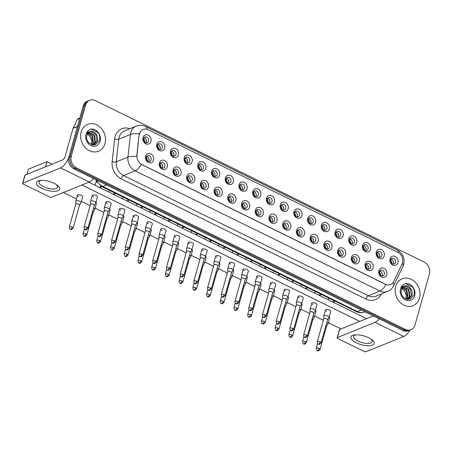 <?xml version="1.0" encoding="UTF-8"?>
<svg xmlns="http://www.w3.org/2000/svg" width="452" height="452" viewBox="0 0 452 452"><rect width="100%" height="100%" fill="white"/><g stroke="black" fill="none" stroke-linecap="round" stroke-linejoin="round"><path stroke-width="0.68" d="M167.268 166.816A4.831 4.017 -112 0 1 162.093 169.178A4.831 4.017 -112 0 1 159.341 162.923A4.831 4.017 -112 0 1 164.517 160.562A4.831 4.017 -112 0 1 167.268 166.816M159.895 164.031A3.017 2.514 68 0 0 160.692 167.229A3.017 2.514 68 0 0 163.505 168.048A3.017 2.514 68 0 0 164.85 166.46A3.017 2.514 68 0 0 164.059 163.262A3.017 2.514 68 0 0 161.24 162.443A3.017 2.514 68 0 0 159.895 164.031M180.986 173.551A4.831 4.017 -112 0 1 175.817 175.913A4.831 4.017 -112 0 1 173.065 169.658A4.831 4.017 -112 0 1 178.235 167.302A4.831 4.017 -112 0 1 180.986 173.551M173.619 170.766A3.017 2.514 68 0 0 174.41 173.963A3.017 2.514 68 0 0 177.224 174.783A3.017 2.514 68 0 0 178.568 173.201A3.017 2.514 68 0 0 177.777 170.003A3.017 2.514 68 0 0 174.964 169.184A3.017 2.514 68 0 0 173.619 170.766M194.71 180.291A4.831 4.017 -112 0 1 189.535 182.653A4.831 4.017 -112 0 1 186.783 176.399A4.831 4.017 -112 0 1 191.953 174.037A4.831 4.017 -112 0 1 194.71 180.291M187.337 177.506A3.017 2.514 68 0 0 188.128 180.704A3.017 2.514 68 0 0 190.947 181.523A3.017 2.514 68 0 0 192.292 179.936A3.017 2.514 68 0 0 191.495 176.738A3.017 2.514 68 0 0 188.682 175.918A3.017 2.514 68 0 0 187.337 177.506M208.428 187.026A4.831 4.017 -112 0 1 203.253 189.388A4.831 4.017 -112 0 1 200.502 183.133A4.831 4.017 -112 0 1 205.677 180.777A4.831 4.017 -112 0 1 208.428 187.026M201.055 184.241A3.017 2.514 68 0 0 201.852 187.439A3.017 2.514 68 0 0 204.666 188.258A3.017 2.514 68 0 0 206.01 186.676A3.017 2.514 68 0 0 205.214 183.478A3.017 2.514 68 0 0 202.4 182.659A3.017 2.514 68 0 0 201.055 184.241M222.147 193.767A4.831 4.017 -112 0 1 216.977 196.128A4.831 4.017 -112 0 1 214.22 189.874A4.831 4.017 -112 0 1 219.395 187.512A4.831 4.017 -112 0 1 222.147 193.767M214.779 190.981A3.017 2.514 68 0 0 215.57 194.179A3.017 2.514 68 0 0 218.384 194.993A3.017 2.514 68 0 0 219.728 193.411A3.017 2.514 68 0 0 218.937 190.213A3.017 2.514 68 0 0 216.124 189.394A3.017 2.514 68 0 0 214.779 190.981M235.865 200.502A4.831 4.017 -112 0 1 230.695 202.863A4.831 4.017 -112 0 1 227.944 196.609A4.831 4.017 -112 0 1 233.113 194.253A4.831 4.017 -112 0 1 235.865 200.502M228.497 197.716A3.017 2.514 68 0 0 229.288 200.914A3.017 2.514 68 0 0 232.102 201.733A3.017 2.514 68 0 0 233.447 200.151A3.017 2.514 68 0 0 232.656 196.953A3.017 2.514 68 0 0 229.842 196.134A3.017 2.514 68 0 0 228.497 197.716M249.589 207.242A4.831 4.017 -112 0 1 244.413 209.604A4.831 4.017 -112 0 1 241.662 203.349A4.831 4.017 -112 0 1 246.837 200.987A4.831 4.017 -112 0 1 249.589 207.242M242.215 204.457A3.017 2.514 68 0 0 243.012 207.654A3.017 2.514 68 0 0 245.826 208.468A3.017 2.514 68 0 0 247.171 206.886A3.017 2.514 68 0 0 246.374 203.688A3.017 2.514 68 0 0 243.56 202.869A3.017 2.514 68 0 0 242.215 204.457M263.307 213.977A4.831 4.017 -112 0 1 258.132 216.338A4.831 4.017 -112 0 1 255.38 210.084A4.831 4.017 -112 0 1 260.555 207.722A4.831 4.017 -112 0 1 263.307 213.977M255.934 211.191A3.017 2.514 68 0 0 256.73 214.389A3.017 2.514 68 0 0 259.544 215.208A3.017 2.514 68 0 0 260.889 213.626A3.017 2.514 68 0 0 260.098 210.429A3.017 2.514 68 0 0 257.278 209.609A3.017 2.514 68 0 0 255.934 211.191M277.025 220.717A4.831 4.017 -112 0 1 271.855 223.073A4.831 4.017 -112 0 1 269.104 216.824A4.831 4.017 -112 0 1 274.274 214.463A4.831 4.017 -112 0 1 277.025 220.717M269.658 217.932A3.017 2.514 68 0 0 270.449 221.13A3.017 2.514 68 0 0 273.262 221.943A3.017 2.514 68 0 0 274.607 220.361A3.017 2.514 68 0 0 273.816 217.163A3.017 2.514 68 0 0 271.002 216.344A3.017 2.514 68 0 0 269.658 217.932M290.749 227.452A4.831 4.017 -112 0 1 285.574 229.814A4.831 4.017 -112 0 1 282.822 223.559A4.831 4.017 -112 0 1 287.997 221.197A4.831 4.017 -112 0 1 290.749 227.452M283.376 224.667A3.017 2.514 68 0 0 284.167 227.864A3.017 2.514 68 0 0 286.986 228.684A3.017 2.514 68 0 0 288.331 227.102A3.017 2.514 68 0 0 287.534 223.904A3.017 2.514 68 0 0 284.72 223.085A3.017 2.514 68 0 0 283.376 224.667M304.467 234.192A4.831 4.017 -112 0 1 299.292 236.549A4.831 4.017 -112 0 1 296.54 230.3A4.831 4.017 -112 0 1 301.716 227.938A4.831 4.017 -112 0 1 304.467 234.192M297.094 231.407A3.017 2.514 68 0 0 297.891 234.605A3.017 2.514 68 0 0 300.704 235.419A3.017 2.514 68 0 0 302.049 233.837A3.017 2.514 68 0 0 301.258 230.639A3.017 2.514 68 0 0 298.439 229.819A3.017 2.514 68 0 0 297.094 231.407M318.185 240.927A4.831 4.017 -112 0 1 313.016 243.289A4.831 4.017 -112 0 1 310.264 237.034A4.831 4.017 -112 0 1 315.434 234.673A4.831 4.017 -112 0 1 318.185 240.927M310.818 238.142A3.017 2.514 68 0 0 311.609 241.34A3.017 2.514 68 0 0 314.422 242.159A3.017 2.514 68 0 0 315.767 240.577A3.017 2.514 68 0 0 314.976 237.379A3.017 2.514 68 0 0 312.162 236.56A3.017 2.514 68 0 0 310.818 238.142M331.909 247.668A4.831 4.017 -112 0 1 326.734 250.024A4.831 4.017 -112 0 1 323.982 243.775A4.831 4.017 -112 0 1 329.152 241.413A4.831 4.017 -112 0 1 331.909 247.668M324.536 244.882A3.017 2.514 68 0 0 325.327 248.08A3.017 2.514 68 0 0 328.146 248.894A3.017 2.514 68 0 0 329.491 247.312A3.017 2.514 68 0 0 328.694 244.114A3.017 2.514 68 0 0 325.881 243.295A3.017 2.514 68 0 0 324.536 244.882M345.627 254.403A4.831 4.017 -112 0 1 340.452 256.764A4.831 4.017 -112 0 1 337.7 250.51A4.831 4.017 -112 0 1 342.876 248.148A4.831 4.017 -112 0 1 345.627 254.403M338.254 251.617A3.017 2.514 68 0 0 339.051 254.815A3.017 2.514 68 0 0 341.865 255.634A3.017 2.514 68 0 0 343.209 254.052A3.017 2.514 68 0 0 342.413 250.854A3.017 2.514 68 0 0 339.599 250.035A3.017 2.514 68 0 0 338.254 251.617M359.346 261.143A4.831 4.017 -112 0 1 354.176 263.499A4.831 4.017 -112 0 1 351.424 257.25A4.831 4.017 -112 0 1 356.594 254.888A4.831 4.017 -112 0 1 359.346 261.143M351.978 258.358A3.017 2.514 68 0 0 352.769 261.555A3.017 2.514 68 0 0 355.583 262.369A3.017 2.514 68 0 0 356.927 260.787A3.017 2.514 68 0 0 356.136 257.589A3.017 2.514 68 0 0 353.323 256.77A3.017 2.514 68 0 0 351.978 258.358M373.064 267.878A4.831 4.017 -112 0 1 367.894 270.239A4.831 4.017 -112 0 1 365.143 263.985A4.831 4.017 -112 0 1 370.312 261.623A4.831 4.017 -112 0 1 373.064 267.878M365.696 265.092A3.017 2.514 68 0 0 366.487 268.29A3.017 2.514 68 0 0 369.301 269.109A3.017 2.514 68 0 0 370.651 267.527A3.017 2.514 68 0 0 369.855 264.33A3.017 2.514 68 0 0 367.041 263.51A3.017 2.514 68 0 0 365.696 265.092M386.788 274.618A4.831 4.017 -112 0 1 381.612 276.974A4.831 4.017 -112 0 1 378.861 270.725A4.831 4.017 -112 0 1 384.036 268.364A4.831 4.017 -112 0 1 386.788 274.618M379.414 271.833A3.017 2.514 68 0 0 380.211 275.031A3.017 2.514 68 0 0 383.025 275.844A3.017 2.514 68 0 0 384.369 274.262A3.017 2.514 68 0 0 383.573 271.064A3.017 2.514 68 0 0 380.759 270.245A3.017 2.514 68 0 0 379.414 271.833M153.55 160.076A4.831 4.017 -112 0 1 148.375 162.437A4.831 4.017 -112 0 1 145.623 156.183A4.831 4.017 -112 0 1 150.798 153.827A4.831 4.017 -112 0 1 153.55 160.076M146.177 157.29A3.017 2.514 68 0 0 146.968 160.488A3.017 2.514 68 0 0 149.787 161.307A3.017 2.514 68 0 0 151.132 159.725A3.017 2.514 68 0 0 150.335 156.528A3.017 2.514 68 0 0 147.522 155.708A3.017 2.514 68 0 0 146.177 157.29M164.703 148.154A4.831 4.017 -112 0 1 159.533 150.516A4.831 4.017 -112 0 1 156.782 144.267A4.831 4.017 -112 0 1 161.952 141.905A4.831 4.017 -112 0 1 164.703 148.154M157.336 145.374A3.017 2.514 68 0 0 158.127 148.567A3.017 2.514 68 0 0 160.94 149.386A3.017 2.514 68 0 0 162.285 147.804A3.017 2.514 68 0 0 161.494 144.606A3.017 2.514 68 0 0 158.68 143.787A3.017 2.514 68 0 0 157.336 145.374M178.427 154.895A4.831 4.017 -112 0 1 173.252 157.256A4.831 4.017 -112 0 1 170.5 151.002A4.831 4.017 -112 0 1 175.675 148.64A4.831 4.017 -112 0 1 178.427 154.895M171.054 152.109A3.017 2.514 68 0 0 171.85 155.307A3.017 2.514 68 0 0 174.664 156.126A3.017 2.514 68 0 0 176.009 154.539A3.017 2.514 68 0 0 175.212 151.347A3.017 2.514 68 0 0 172.398 150.527A3.017 2.514 68 0 0 171.054 152.109M192.145 161.63A4.831 4.017 -112 0 1 186.97 163.991A4.831 4.017 -112 0 1 184.218 157.742A4.831 4.017 -112 0 1 189.394 155.381A4.831 4.017 -112 0 1 192.145 161.63M184.772 158.844A3.017 2.514 68 0 0 185.569 162.042A3.017 2.514 68 0 0 188.382 162.861A3.017 2.514 68 0 0 189.727 161.279A3.017 2.514 68 0 0 188.936 158.081A3.017 2.514 68 0 0 186.117 157.262A3.017 2.514 68 0 0 184.772 158.844M205.863 168.37A4.831 4.017 -112 0 1 200.694 170.732A4.831 4.017 -112 0 1 197.942 164.477A4.831 4.017 -112 0 1 203.112 162.115A4.831 4.017 -112 0 1 205.863 168.37M198.496 165.585A3.017 2.514 68 0 0 199.287 168.782A3.017 2.514 68 0 0 202.1 169.602A3.017 2.514 68 0 0 203.445 168.014A3.017 2.514 68 0 0 202.654 164.816A3.017 2.514 68 0 0 199.84 164.003A3.017 2.514 68 0 0 198.496 165.585M219.587 175.105A4.831 4.017 -112 0 1 214.412 177.466A4.831 4.017 -112 0 1 211.66 171.218A4.831 4.017 -112 0 1 216.836 168.856A4.831 4.017 -112 0 1 219.587 175.105M212.214 172.319A3.017 2.514 68 0 0 213.005 175.517A3.017 2.514 68 0 0 215.824 176.337A3.017 2.514 68 0 0 217.169 174.754A3.017 2.514 68 0 0 216.372 171.557A3.017 2.514 68 0 0 213.559 170.737A3.017 2.514 68 0 0 212.214 172.319M233.305 181.845A4.831 4.017 -112 0 1 228.13 184.207A4.831 4.017 -112 0 1 225.378 177.952A4.831 4.017 -112 0 1 230.554 175.591A4.831 4.017 -112 0 1 233.305 181.845M225.932 179.06A3.017 2.514 68 0 0 226.729 182.258A3.017 2.514 68 0 0 229.543 183.077A3.017 2.514 68 0 0 230.887 181.489A3.017 2.514 68 0 0 230.096 178.291A3.017 2.514 68 0 0 227.277 177.478A3.017 2.514 68 0 0 225.932 179.06M247.024 188.58A4.831 4.017 -112 0 1 241.854 190.942A4.831 4.017 -112 0 1 239.102 184.693A4.831 4.017 -112 0 1 244.272 182.331A4.831 4.017 -112 0 1 247.024 188.58M239.656 185.795A3.017 2.514 68 0 0 240.447 188.992A3.017 2.514 68 0 0 243.261 189.812A3.017 2.514 68 0 0 244.605 188.23A3.017 2.514 68 0 0 243.814 185.032A3.017 2.514 68 0 0 241.001 184.213A3.017 2.514 68 0 0 239.656 185.795M260.748 195.32A4.831 4.017 -112 0 1 255.572 197.682A4.831 4.017 -112 0 1 252.821 191.428A4.831 4.017 -112 0 1 257.99 189.066A4.831 4.017 -112 0 1 260.748 195.32M253.374 192.535A3.017 2.514 68 0 0 254.165 195.733A3.017 2.514 68 0 0 256.985 196.552A3.017 2.514 68 0 0 258.329 194.965A3.017 2.514 68 0 0 257.533 191.767A3.017 2.514 68 0 0 254.719 190.953A3.017 2.514 68 0 0 253.374 192.535M274.466 202.055A4.831 4.017 -112 0 1 269.29 204.417A4.831 4.017 -112 0 1 266.539 198.168A4.831 4.017 -112 0 1 271.714 195.806A4.831 4.017 -112 0 1 274.466 202.055M267.092 199.27A3.017 2.514 68 0 0 267.889 202.468A3.017 2.514 68 0 0 270.703 203.287A3.017 2.514 68 0 0 272.047 201.705A3.017 2.514 68 0 0 271.251 198.507A3.017 2.514 68 0 0 268.437 197.688A3.017 2.514 68 0 0 267.092 199.27M288.184 208.796A4.831 4.017 -112 0 1 283.014 211.157A4.831 4.017 -112 0 1 280.257 204.903A4.831 4.017 -112 0 1 285.432 202.541A4.831 4.017 -112 0 1 288.184 208.796M280.816 206.01A3.017 2.514 68 0 0 281.607 209.208A3.017 2.514 68 0 0 284.421 210.027A3.017 2.514 68 0 0 285.766 208.44A3.017 2.514 68 0 0 284.975 205.242A3.017 2.514 68 0 0 282.161 204.428A3.017 2.514 68 0 0 280.816 206.01M301.902 215.531A4.831 4.017 -112 0 1 296.732 217.892A4.831 4.017 -112 0 1 293.981 211.643A4.831 4.017 -112 0 1 299.151 209.282A4.831 4.017 -112 0 1 301.902 215.531M294.534 212.745A3.017 2.514 68 0 0 295.325 215.943A3.017 2.514 68 0 0 298.139 216.762A3.017 2.514 68 0 0 299.484 215.18A3.017 2.514 68 0 0 298.693 211.982A3.017 2.514 68 0 0 295.879 211.163A3.017 2.514 68 0 0 294.534 212.745M315.626 222.271A4.831 4.017 -112 0 1 310.451 224.633A4.831 4.017 -112 0 1 307.699 218.378A4.831 4.017 -112 0 1 312.874 216.016A4.831 4.017 -112 0 1 315.626 222.271M308.253 219.486A3.017 2.514 68 0 0 309.049 222.683A3.017 2.514 68 0 0 311.863 223.503A3.017 2.514 68 0 0 313.208 221.915A3.017 2.514 68 0 0 312.411 218.717A3.017 2.514 68 0 0 309.597 217.904A3.017 2.514 68 0 0 308.253 219.486M329.344 229.006A4.831 4.017 -112 0 1 324.169 231.367A4.831 4.017 -112 0 1 321.417 225.119A4.831 4.017 -112 0 1 326.593 222.757A4.831 4.017 -112 0 1 329.344 229.006M321.971 226.22A3.017 2.514 68 0 0 322.768 229.418A3.017 2.514 68 0 0 325.581 230.237A3.017 2.514 68 0 0 326.926 228.655A3.017 2.514 68 0 0 326.135 225.458A3.017 2.514 68 0 0 323.316 224.638A3.017 2.514 68 0 0 321.971 226.22M343.062 235.746A4.831 4.017 -112 0 1 337.893 238.108A4.831 4.017 -112 0 1 335.141 231.853A4.831 4.017 -112 0 1 340.311 229.492A4.831 4.017 -112 0 1 343.062 235.746M335.695 232.961A3.017 2.514 68 0 0 336.486 236.159A3.017 2.514 68 0 0 339.299 236.978A3.017 2.514 68 0 0 340.644 235.39A3.017 2.514 68 0 0 339.853 232.192A3.017 2.514 68 0 0 337.039 231.379A3.017 2.514 68 0 0 335.695 232.961M356.786 242.481A4.831 4.017 -112 0 1 351.611 244.843A4.831 4.017 -112 0 1 348.859 238.594A4.831 4.017 -112 0 1 354.035 236.232A4.831 4.017 -112 0 1 356.786 242.481M349.413 239.696A3.017 2.514 68 0 0 350.204 242.893A3.017 2.514 68 0 0 353.023 243.713A3.017 2.514 68 0 0 354.368 242.131A3.017 2.514 68 0 0 353.571 238.933A3.017 2.514 68 0 0 350.758 238.114A3.017 2.514 68 0 0 349.413 239.696M370.504 249.221A4.831 4.017 -112 0 1 365.329 251.583A4.831 4.017 -112 0 1 362.577 245.329A4.831 4.017 -112 0 1 367.753 242.967A4.831 4.017 -112 0 1 370.504 249.221M363.131 246.436A3.017 2.514 68 0 0 363.928 249.634A3.017 2.514 68 0 0 366.741 250.453A3.017 2.514 68 0 0 368.086 248.866A3.017 2.514 68 0 0 367.295 245.668A3.017 2.514 68 0 0 364.476 244.854A3.017 2.514 68 0 0 363.131 246.436M384.223 255.956A4.831 4.017 -112 0 1 379.053 258.318A4.831 4.017 -112 0 1 376.301 252.063A4.831 4.017 -112 0 1 381.471 249.707A4.831 4.017 -112 0 1 384.223 255.956M376.855 253.171A3.017 2.514 68 0 0 377.646 256.369A3.017 2.514 68 0 0 380.46 257.188A3.017 2.514 68 0 0 381.804 255.606A3.017 2.514 68 0 0 381.013 252.408A3.017 2.514 68 0 0 378.2 251.589A3.017 2.514 68 0 0 376.855 253.171M397.946 262.697A4.831 4.017 -112 0 1 392.771 265.058A4.831 4.017 -112 0 1 390.019 258.804A4.831 4.017 -112 0 1 395.189 256.442A4.831 4.017 -112 0 1 397.946 262.697M390.573 259.911A3.017 2.514 68 0 0 391.364 263.109A3.017 2.514 68 0 0 394.184 263.928A3.017 2.514 68 0 0 395.528 262.341A3.017 2.514 68 0 0 394.732 259.143A3.017 2.514 68 0 0 391.918 258.329A3.017 2.514 68 0 0 390.573 259.911M150.985 141.419A4.831 4.017 -112 0 1 145.81 143.781A4.831 4.017 -112 0 1 143.058 137.527A4.831 4.017 -112 0 1 148.233 135.165A4.831 4.017 -112 0 1 150.985 141.419M143.612 138.634A3.017 2.514 68 0 0 144.408 141.832A3.017 2.514 68 0 0 147.222 142.651A3.017 2.514 68 0 0 148.567 141.069A3.017 2.514 68 0 0 147.776 137.871A3.017 2.514 68 0 0 144.962 137.052A3.017 2.514 68 0 0 143.612 138.634M160.285 163.212A3.017 2.514 -112 0 1 162.675 167.342A3.017 2.514 -112 0 1 162.285 168.161M174.003 169.946A3.017 2.514 -112 0 1 176.393 174.077A3.017 2.514 -112 0 1 176.009 174.896M187.727 176.687A3.017 2.514 -112 0 1 190.117 180.817A3.017 2.514 -112 0 1 189.727 181.636M201.445 183.422A3.017 2.514 -112 0 1 203.835 187.552A3.017 2.514 -112 0 1 203.445 188.371M215.163 190.162A3.017 2.514 -112 0 1 217.553 194.292A3.017 2.514 -112 0 1 217.163 195.111M228.887 196.897A3.017 2.514 -112 0 1 231.277 201.027A3.017 2.514 -112 0 1 230.887 201.846M242.605 203.637A3.017 2.514 -112 0 1 244.995 207.767A3.017 2.514 -112 0 1 244.605 208.587M256.324 210.372A3.017 2.514 -112 0 1 258.713 214.502A3.017 2.514 -112 0 1 258.324 215.321M270.042 217.107A3.017 2.514 -112 0 1 272.432 221.243A3.017 2.514 -112 0 1 272.047 222.062M283.766 223.847A3.017 2.514 -112 0 1 286.156 227.977A3.017 2.514 -112 0 1 285.766 228.797M297.484 230.582A3.017 2.514 -112 0 1 299.874 234.718A3.017 2.514 -112 0 1 299.484 235.537M311.202 237.323A3.017 2.514 -112 0 1 313.592 241.453A3.017 2.514 -112 0 1 313.208 242.272M324.926 244.057A3.017 2.514 -112 0 1 327.316 248.193A3.017 2.514 -112 0 1 326.926 249.012M338.644 250.798A3.017 2.514 -112 0 1 341.034 254.928A3.017 2.514 -112 0 1 340.644 255.747M352.362 257.533A3.017 2.514 -112 0 1 354.752 261.668A3.017 2.514 -112 0 1 354.368 262.488M366.086 264.273A3.017 2.514 -112 0 1 368.476 268.403A3.017 2.514 -112 0 1 368.086 269.222M379.804 271.008A3.017 2.514 -112 0 1 382.194 275.144A3.017 2.514 -112 0 1 381.804 275.963M146.567 156.471A3.017 2.514 -112 0 1 148.957 160.601A3.017 2.514 -112 0 1 148.567 161.426M157.725 144.55A3.017 2.514 -112 0 1 160.115 148.685A3.017 2.514 -112 0 1 159.725 149.505M171.444 151.29A3.017 2.514 -112 0 1 173.834 155.42A3.017 2.514 -112 0 1 173.444 156.239M185.162 158.025A3.017 2.514 -112 0 1 187.552 162.161A3.017 2.514 -112 0 1 187.162 162.98M198.88 164.765A3.017 2.514 -112 0 1 201.27 168.895A3.017 2.514 -112 0 1 200.886 169.715M212.604 171.5A3.017 2.514 -112 0 1 214.994 175.636A3.017 2.514 -112 0 1 214.604 176.455M226.322 178.241A3.017 2.514 -112 0 1 228.712 182.371A3.017 2.514 -112 0 1 228.322 183.19M240.04 184.975A3.017 2.514 -112 0 1 242.43 189.111A3.017 2.514 -112 0 1 242.046 189.93M253.764 191.716A3.017 2.514 -112 0 1 256.154 195.846A3.017 2.514 -112 0 1 255.764 196.665M267.482 198.451A3.017 2.514 -112 0 1 269.872 202.581A3.017 2.514 -112 0 1 269.482 203.406M281.2 205.191A3.017 2.514 -112 0 1 283.59 209.321A3.017 2.514 -112 0 1 283.201 210.14M294.924 211.926A3.017 2.514 -112 0 1 297.314 216.056A3.017 2.514 -112 0 1 296.924 216.881M308.643 218.666A3.017 2.514 -112 0 1 311.032 222.796A3.017 2.514 -112 0 1 310.643 223.616M322.361 225.401A3.017 2.514 -112 0 1 324.751 229.531A3.017 2.514 -112 0 1 324.361 230.356M336.079 232.142A3.017 2.514 -112 0 1 338.469 236.272A3.017 2.514 -112 0 1 338.085 237.091M349.803 238.876A3.017 2.514 -112 0 1 352.193 243.006A3.017 2.514 -112 0 1 351.803 243.831M363.521 245.617A3.017 2.514 -112 0 1 365.911 249.747A3.017 2.514 -112 0 1 365.521 250.566M377.239 252.352A3.017 2.514 -112 0 1 379.629 256.482A3.017 2.514 -112 0 1 379.245 257.307M390.963 259.092A3.017 2.514 -112 0 1 393.353 263.222A3.017 2.514 -112 0 1 392.963 264.041M144.002 137.815A3.017 2.514 -112 0 1 146.392 141.945A3.017 2.514 -112 0 1 146.002 142.764M139.256 135.041A8.153 6.786 -112 0 1 139.504 133.73A8.153 6.786 -112 0 1 143.137 129.453A8.153 6.786 -112 0 1 148.233 129.747L397.867 252.335A8.153 6.786 -112 0 1 402.054 264.098L393.703 281.438A8.153 6.786 -112 0 1 390.528 284.506A8.153 6.786 -112 0 1 385.432 284.212L141.911 164.624A8.153 6.786 -112 0 1 137.012 155.386L139.03 135.131L139.758 132.741M81.196 131.95A14.492 12.057 68 0 0 85.004 147.295A14.492 12.057 68 0 0 98.513 151.222A14.492 12.057 68 0 0 104.971 143.623A14.492 12.057 68 0 0 101.163 128.272A14.492 12.057 68 0 0 87.648 124.345A14.492 12.057 68 0 0 81.196 131.95A14.492 12.057 68 0 0 85.004 147.295A14.492 12.057 68 0 0 98.513 151.222A14.492 12.057 68 0 0 104.971 143.623A14.492 12.057 68 0 0 101.163 128.272A14.492 12.057 68 0 0 87.648 124.345A14.492 12.057 68 0 0 81.196 131.95M395.715 286.398A14.492 12.057 68 0 0 399.523 301.75A14.492 12.057 68 0 0 413.032 305.676A14.492 12.057 68 0 0 419.49 298.077A14.492 12.057 68 0 0 415.682 282.726A14.492 12.057 68 0 0 402.167 278.799A14.492 12.057 68 0 0 395.715 286.398A14.492 12.057 68 0 0 399.523 301.75A14.492 12.057 68 0 0 413.032 305.676A14.492 12.057 68 0 0 419.49 298.077A14.492 12.057 68 0 0 415.682 282.726A14.492 12.057 68 0 0 402.167 278.799A14.492 12.057 68 0 0 395.715 286.398M89.694 100.287L87.208 101.293A9.057 7.537 68 0 0 83.174 106.045L68.8 157.189A9.057 7.537 68 0 0 73.959 168.912L402.839 330.418L404.082 329.915A9.057 7.537 68 0 0 409.749 330.237A9.057 7.537 68 0 1 404.082 329.915L75.201 168.41L404.082 329.915L405.325 329.412A9.057 7.537 68 0 0 410.992 329.734A9.057 7.537 68 0 0 415.026 324.988L429.4 273.844A9.057 7.537 68 0 0 424.242 262.12L95.361 100.61A9.057 7.537 68 0 0 89.694 100.287A9.057 7.537 68 0 0 85.66 105.039L71.286 156.183A9.057 7.537 68 0 0 76.445 167.907L405.325 329.412M68.8 157.189L70.043 156.686A9.057 7.537 68 0 0 75.201 168.41A9.057 7.537 68 0 1 70.043 156.686L84.417 105.542L70.043 156.686L71.286 156.183M88.451 100.79A9.057 7.537 68 0 0 84.417 105.542A9.057 7.537 68 0 1 88.451 100.79M393.11 282.443A10.571 4.678 25.7 0 1 393.669 285.704C392.347 288.382 390.296 290.308 387.522 291.478A12.08 10.051 -112 0 1 379.968 291.048A10.571 4.294 116.2 0 0 385.94 284.551L141.137 164.33A10.571 4.294 -63.8 0 1 135.165 170.833A12.08 10.051 -112 0 1 127.91 157.143A10.571 3.187 6.3 0 1 136.758 156.482L139.03 135.131M402.839 330.418A9.057 7.537 68 0 0 408.506 330.74L410.992 329.734M144.527 137.64L143.533 139.024M146.504 141.069A4.531 3.769 68 0 0 145.538 138.685M144.883 142.267A3.322 2.763 68 0 0 143.595 139.001M79.546 205.151L80.998 202.722A2.718 1.028 -164.3 0 0 81.038 202.626A2.718 1.028 -164.3 0 0 79.823 201.326A2.718 1.028 -164.3 0 0 76.196 200.795A2.718 1.028 -164.3 0 0 75.806 201.157A2.718 1.028 -164.3 0 0 75.789 201.259L75.766 204.089M79.524 205.185A1.961 0.74 -164.3 0 0 79.558 205.112A1.961 0.74 -164.3 0 0 78.676 204.174A1.961 0.74 -164.3 0 0 76.055 203.795A1.961 0.74 -164.3 0 0 75.778 204.05A1.961 0.74 -164.3 0 0 75.766 204.129M147.092 156.296L146.098 157.68M149.07 159.731A4.531 3.769 68 0 0 148.103 157.341M147.442 160.923A3.322 2.763 68 0 0 146.16 157.658M94.298 205.332L95.751 202.903A2.718 1.028 -164.3 0 0 95.79 202.807A2.718 1.028 -164.3 0 0 94.57 201.507A2.718 1.028 -164.3 0 0 90.942 200.976A2.718 1.028 -164.3 0 0 90.558 201.338A2.718 1.028 -164.3 0 0 90.541 201.439L90.519 204.27M94.276 205.366A1.961 0.74 -164.3 0 0 94.304 205.293A1.961 0.74 -164.3 0 0 93.428 204.355A1.961 0.74 -164.3 0 0 90.807 203.971A1.961 0.74 -164.3 0 0 90.53 204.231A1.961 0.74 -164.3 0 0 90.519 204.31M158.251 144.38L157.251 145.764M160.223 147.81A4.531 3.769 68 0 0 159.262 145.42M158.601 149.002A3.322 2.763 68 0 0 157.313 145.736M93.265 211.886L94.717 209.462A2.718 1.028 -164.3 0 0 94.756 209.366A2.718 1.028 -164.3 0 0 93.541 208.067A2.718 1.028 -164.3 0 0 93.53 208.061M93.248 211.92A1.961 0.74 -164.3 0 0 93.276 211.852A1.961 0.74 -164.3 0 0 92.683 211.073M171.969 151.115L170.975 152.499M173.947 154.544A4.531 3.769 68 0 0 172.98 152.16M172.319 155.742A3.322 2.763 68 0 0 171.037 152.477M106.983 218.627L108.435 216.197A2.718 1.028 -164.3 0 0 108.48 216.101A2.718 1.028 -164.3 0 0 107.26 214.802A2.718 1.028 -164.3 0 0 107.248 214.796M106.966 218.661A1.961 0.74 -164.3 0 0 106.994 218.587A1.961 0.74 -164.3 0 0 106.401 217.807M185.687 157.855L184.693 159.24M187.665 161.285A4.531 3.769 68 0 0 186.699 158.895M186.043 162.477A3.322 2.763 68 0 0 184.755 159.211M120.707 225.362L122.159 222.938A2.718 1.028 -164.3 0 0 122.198 222.842A2.718 1.028 -164.3 0 0 120.978 221.536A2.718 1.028 -164.3 0 0 120.966 221.536M120.684 225.395A1.961 0.74 -164.3 0 0 120.718 225.328A1.961 0.74 -164.3 0 0 120.125 224.548M199.405 164.59L198.411 165.974M201.383 168.02A4.531 3.769 68 0 0 200.422 165.635M199.761 169.217A3.322 2.763 68 0 0 198.473 165.952M134.425 232.102L135.877 229.672A2.718 1.028 -164.3 0 0 135.916 229.576A2.718 1.028 -164.3 0 0 134.702 228.277A2.718 1.028 -164.3 0 0 134.69 228.271M134.402 232.136A1.961 0.74 -164.3 0 0 134.436 232.062A1.961 0.74 -164.3 0 0 133.843 231.283M160.81 163.036L159.816 164.421M162.788 166.466A4.531 3.769 68 0 0 161.822 164.082M161.166 167.658A3.322 2.763 68 0 0 159.878 164.392M108.017 212.067L109.469 209.643A2.718 1.028 -164.3 0 0 109.508 209.542A2.718 1.028 -164.3 0 0 108.294 208.242A2.718 1.028 -164.3 0 0 104.666 207.717A2.718 1.028 -164.3 0 0 104.276 208.073A2.718 1.028 -164.3 0 0 104.265 208.18L104.237 211.005M107.994 212.101A1.961 0.74 -164.3 0 0 108.028 212.033A1.961 0.74 -164.3 0 0 107.147 211.09A1.961 0.74 -164.3 0 0 104.525 210.711A1.961 0.74 -164.3 0 0 104.248 210.971A1.961 0.74 -164.3 0 0 104.237 211.044M174.528 169.771L173.534 171.155M176.506 173.206A4.531 3.769 68 0 0 175.545 170.816M174.884 174.399A3.322 2.763 68 0 0 173.596 171.133M121.735 218.808L123.187 216.378A2.718 1.028 -164.3 0 0 123.232 216.282A2.718 1.028 -164.3 0 0 122.012 214.982A2.718 1.028 -164.3 0 0 118.384 214.451A2.718 1.028 -164.3 0 0 117.995 214.813A2.718 1.028 -164.3 0 0 117.983 214.915L117.955 217.745M121.718 218.841A1.961 0.74 -164.3 0 0 121.746 218.768A1.961 0.74 -164.3 0 0 120.865 217.83A1.961 0.74 -164.3 0 0 118.249 217.446A1.961 0.74 -164.3 0 0 117.966 217.706A1.961 0.74 -164.3 0 0 117.955 217.785M188.252 176.512L187.252 177.896M190.23 179.941A4.531 3.769 68 0 0 189.264 177.557M188.603 181.133A3.322 2.763 68 0 0 187.32 177.868M135.459 225.542L136.905 223.118A2.718 1.028 -164.3 0 0 136.95 223.017A2.718 1.028 -164.3 0 0 135.73 221.717A2.718 1.028 -164.3 0 0 132.103 221.192A2.718 1.028 -164.3 0 0 131.718 221.548A2.718 1.028 -164.3 0 0 131.701 221.655L131.679 224.48M135.436 225.576A1.961 0.74 -164.3 0 0 135.464 225.508A1.961 0.74 -164.3 0 0 134.589 224.565A1.961 0.74 -164.3 0 0 131.967 224.186A1.961 0.74 -164.3 0 0 131.685 224.446A1.961 0.74 -164.3 0 0 131.679 224.52M95.378 133.108A6.825 5.678 68 0 0 89.592 131.831L86.812 135.176C86.123 138.408 87.061 141.182 89.62 143.499L95.253 144.815L99.304 140.951C100.344 137.577 99.694 134.447 97.349 131.555L95.847 130.136C93.863 129.018 91.903 128.786 89.965 129.447L88.513 130.526L87.044 133.668L89.293 131.798C91.332 130.86 93.361 131.295 95.378 133.108C97.479 135.351 98.135 138.007 97.349 141.075L94.05 144.759L93.31 144.996M87.959 133.001L92.417 135.888L93.406 142.668L92.225 144.809M87.767 133.238L91.92 136.092L92.909 142.866L91.948 144.736M88.807 132.255L94.389 135.091L95.378 141.871L93.135 144.979M88.586 132.413L93.892 135.295L94.88 142.069L92.942 144.956M89.507 131.865L90.598 131.611L95.869 134.498L96.858 141.273L93.801 144.855M87.236 134.075L90.44 136.69L91.784 141.227L91.247 144.476M91.784 141.227A6.825 5.678 68 0 0 87.106 134.351M89.965 129.447L91.304 129.142L98.276 132.86L98.643 133.442M409.896 287.557A6.825 5.678 68 0 0 404.111 286.285L401.331 289.625C400.641 292.862 401.579 295.636 404.139 297.953L409.772 299.269L413.823 295.405C414.863 292.032 414.213 288.896 411.868 286.009L410.365 284.59C408.382 283.466 406.421 283.24 404.483 283.901L403.031 284.98L401.562 288.122L403.811 286.252C405.851 285.314 407.879 285.749 409.896 287.557C411.992 289.805 412.653 292.461 411.868 295.529L408.568 299.213L407.828 299.45M402.478 287.455L406.93 290.342L407.924 297.122L406.738 299.264M402.286 287.687L406.438 290.546L407.427 297.32L406.467 299.19M403.325 286.709L408.907 289.546L409.896 296.326L407.653 299.433M403.105 286.867L408.41 289.743L409.399 296.523L407.455 299.41M404.026 286.319L405.116 286.065L410.382 288.947L411.376 295.727L408.314 299.303M401.755 288.523L404.958 291.139L406.303 295.681L405.766 298.93M406.303 295.681A6.825 5.678 68 0 0 401.625 288.805M404.483 283.901L405.823 283.596L412.795 287.314L413.162 287.896M41.776 188.348A12.08 4.56 15.7 0 1 40.635 180.421A12.08 4.56 15.7 0 1 54.206 183.326A12.08 4.56 15.7 0 1 57.093 185.043A12.08 4.56 15.7 0 1 56.737 191.049A12.08 4.56 15.7 0 1 41.776 188.348M41.635 180.365A9.662 3.65 -164.3 0 0 39.036 181.975A9.662 3.65 -164.3 0 0 43.369 186.603A9.662 3.65 -164.3 0 0 57.641 187.207A9.662 3.65 -164.3 0 0 56.263 184.478M68.625 157.923A12.08 4.91 116.2 0 1 60.562 167.895L22.815 183.15A1.509 0.571 -164.3 0 0 22.6 183.348A1.509 0.571 -164.3 0 0 23.278 184.071L49.528 196.965A1.509 0.571 -164.3 0 0 51.545 197.258L89.293 182.003L60.562 167.895M93.491 178.5A12.08 4.91 116.2 0 1 89.293 182.003M22.6 183.348L24.871 175.274A1.509 0.571 15.7 0 1 25.086 175.077L62.834 159.822A3.017 1.226 -63.8 0 0 65.144 156.499L73.055 128.357A1.509 1.254 -112 0 1 73.139 128.131L77.365 119.351A1.509 1.254 -112 0 1 77.953 118.786L79.801 118.034M356.295 342.797A12.08 4.56 15.7 0 1 355.153 334.87A12.08 4.56 15.7 0 1 368.725 337.774A12.08 4.56 15.7 0 1 371.612 339.497A12.08 4.56 15.7 0 1 371.25 345.503A12.08 4.56 15.7 0 1 356.295 342.797M356.153 334.819A9.662 3.65 -164.3 0 0 353.554 336.429A9.662 3.65 -164.3 0 0 357.888 341.057A9.662 3.65 -164.3 0 0 372.16 341.661A9.662 3.65 -164.3 0 0 370.781 338.932M379.284 318.846A12.08 4.91 116.2 0 1 375.081 322.349L337.333 337.604A1.509 0.571 -164.3 0 0 337.119 337.802A1.509 0.571 -164.3 0 0 337.797 338.525L364.046 351.419A1.509 0.571 -164.3 0 0 366.063 351.712L403.805 336.457L375.081 322.349M409.987 330.141A12.08 4.91 116.2 0 1 403.805 336.457M337.119 337.802L339.39 329.728A1.509 0.571 15.7 0 1 339.605 329.531L373.301 315.908M326.689 311.225A2.718 1.028 15.7 0 1 325.468 309.925A2.718 1.028 15.7 0 1 329.48 310.095A2.718 1.028 15.7 0 1 330.7 311.394L329.028 317.344A2.718 1.028 -164.3 0 0 327.813 316.044A2.718 1.028 -164.3 0 0 324.186 315.513A2.718 1.028 -164.3 0 0 323.796 315.875A2.718 1.028 -164.3 0 0 323.779 315.976L323.756 318.807M312.965 304.49A2.718 1.028 15.7 0 1 311.75 303.19A2.718 1.028 15.7 0 1 315.762 303.36A2.718 1.028 15.7 0 1 316.982 304.659L315.31 310.609A2.718 1.028 -164.3 0 0 314.089 309.309A2.718 1.028 -164.3 0 0 310.462 308.778A2.718 1.028 -164.3 0 0 310.078 309.134A2.718 1.028 -164.3 0 0 310.061 309.241L310.038 312.066M299.247 297.749A2.718 1.028 15.7 0 1 298.026 296.45A2.718 1.028 15.7 0 1 302.043 296.619A2.718 1.028 15.7 0 1 303.258 297.919L301.591 303.868A2.718 1.028 -164.3 0 0 300.371 302.569A2.718 1.028 -164.3 0 0 296.744 302.038A2.718 1.028 -164.3 0 0 296.354 302.399A2.718 1.028 -164.3 0 0 296.342 302.501L296.314 305.332M285.528 291.015A2.718 1.028 15.7 0 1 284.308 289.715A2.718 1.028 15.7 0 1 288.325 289.885A2.718 1.028 15.7 0 1 289.54 291.184L287.867 297.133A2.718 1.028 -164.3 0 0 286.653 295.834A2.718 1.028 -164.3 0 0 283.025 295.303A2.718 1.028 -164.3 0 0 282.636 295.659A2.718 1.028 -164.3 0 0 282.619 295.766L282.596 298.591M271.805 284.274A2.718 1.028 15.7 0 1 270.59 282.975A2.718 1.028 15.7 0 1 274.601 283.144A2.718 1.028 15.7 0 1 275.822 284.444L274.149 290.393A2.718 1.028 -164.3 0 0 272.929 289.094A2.718 1.028 -164.3 0 0 269.302 288.562A2.718 1.028 -164.3 0 0 268.917 288.924A2.718 1.028 -164.3 0 0 268.9 289.026L268.878 291.856M258.086 277.539A2.718 1.028 15.7 0 1 256.866 276.24A2.718 1.028 15.7 0 1 260.883 276.409A2.718 1.028 15.7 0 1 262.103 277.709L260.431 283.658A2.718 1.028 -164.3 0 0 259.211 282.359A2.718 1.028 -164.3 0 0 255.583 281.828A2.718 1.028 -164.3 0 0 255.194 282.184A2.718 1.028 -164.3 0 0 255.182 282.291L255.154 285.122M244.368 270.799A2.718 1.028 15.7 0 1 243.148 269.499A2.718 1.028 15.7 0 1 247.165 269.669A2.718 1.028 15.7 0 1 248.38 270.968L246.707 276.918A2.718 1.028 -164.3 0 0 245.492 275.618A2.718 1.028 -164.3 0 0 241.865 275.087A2.718 1.028 -164.3 0 0 241.475 275.449A2.718 1.028 -164.3 0 0 241.464 275.556L241.436 278.381M230.644 264.064A2.718 1.028 15.7 0 1 229.43 262.765A2.718 1.028 15.7 0 1 233.441 262.934A2.718 1.028 15.7 0 1 234.661 264.234L232.989 270.183A2.718 1.028 -164.3 0 0 231.769 268.883A2.718 1.028 -164.3 0 0 228.141 268.352A2.718 1.028 -164.3 0 0 227.757 268.714A2.718 1.028 -164.3 0 0 227.74 268.816L227.718 271.646M216.926 257.324A2.718 1.028 15.7 0 1 215.711 256.024A2.718 1.028 15.7 0 1 219.723 256.194A2.718 1.028 15.7 0 1 220.943 257.493L219.271 263.443A2.718 1.028 -164.3 0 0 218.05 262.143A2.718 1.028 -164.3 0 0 214.423 261.612A2.718 1.028 -164.3 0 0 214.039 261.974A2.718 1.028 -164.3 0 0 214.022 262.081L213.994 264.906M203.208 250.589A2.718 1.028 15.7 0 1 201.987 249.289A2.718 1.028 15.7 0 1 206.005 249.459A2.718 1.028 15.7 0 1 207.219 250.758L205.547 256.708A2.718 1.028 -164.3 0 0 204.332 255.408A2.718 1.028 -164.3 0 0 200.705 254.877A2.718 1.028 -164.3 0 0 200.315 255.239A2.718 1.028 -164.3 0 0 200.304 255.34L200.276 258.171M189.49 243.848A2.718 1.028 15.7 0 1 188.269 242.549A2.718 1.028 15.7 0 1 192.281 242.718A2.718 1.028 15.7 0 1 193.501 244.018L191.829 249.967A2.718 1.028 -164.3 0 0 190.608 248.668A2.718 1.028 -164.3 0 0 186.987 248.137A2.718 1.028 -164.3 0 0 186.597 248.498A2.718 1.028 -164.3 0 0 186.58 248.606L186.557 251.431M175.766 237.114A2.718 1.028 15.7 0 1 174.551 235.814A2.718 1.028 15.7 0 1 178.563 235.984A2.718 1.028 15.7 0 1 179.783 237.283L178.111 243.232A2.718 1.028 -164.3 0 0 176.89 241.933A2.718 1.028 -164.3 0 0 173.263 241.402A2.718 1.028 -164.3 0 0 172.879 241.763A2.718 1.028 -164.3 0 0 172.862 241.865L172.839 244.696M162.048 230.373A2.718 1.028 15.7 0 1 160.827 229.074A2.718 1.028 15.7 0 1 164.844 229.243A2.718 1.028 15.7 0 1 166.059 230.548L164.387 236.492A2.718 1.028 -164.3 0 0 163.172 235.193A2.718 1.028 -164.3 0 0 159.545 234.661A2.718 1.028 -164.3 0 0 159.155 235.023A2.718 1.028 -164.3 0 0 159.144 235.13L159.115 237.955M148.329 223.638A2.718 1.028 15.7 0 1 147.109 222.339A2.718 1.028 15.7 0 1 151.126 222.508A2.718 1.028 15.7 0 1 152.341 223.808L150.669 229.757A2.718 1.028 -164.3 0 0 149.454 228.458A2.718 1.028 -164.3 0 0 145.827 227.927A2.718 1.028 -164.3 0 0 145.437 228.288A2.718 1.028 -164.3 0 0 145.42 228.39L145.397 231.221M134.606 216.898A2.718 1.028 15.7 0 1 133.391 215.598A2.718 1.028 15.7 0 1 137.402 215.768A2.718 1.028 15.7 0 1 138.623 217.073L136.95 223.017M120.887 210.163A2.718 1.028 15.7 0 1 119.667 208.864A2.718 1.028 15.7 0 1 123.684 209.033A2.718 1.028 15.7 0 1 124.905 210.333L123.232 216.282M107.169 203.423A2.718 1.028 15.7 0 1 105.949 202.123A2.718 1.028 15.7 0 1 109.966 202.293A2.718 1.028 15.7 0 1 111.181 203.598L109.508 209.542M93.445 196.688A2.718 1.028 15.7 0 1 92.231 195.388A2.718 1.028 15.7 0 1 96.242 195.558A2.718 1.028 15.7 0 1 97.462 196.857L95.79 202.807M78.699 196.507A2.718 1.028 15.7 0 1 77.478 195.207A2.718 1.028 15.7 0 1 81.49 195.377A2.718 1.028 15.7 0 1 82.71 196.677L81.038 202.626M26.894 174.342L28.335 169.212L46.98 161.675L52.059 164.172M88.784 182.207L366.578 318.626M341.096 328.926L328.344 322.666M323.361 320.219L314.626 315.925M309.637 313.479L300.908 309.191M295.919 306.744L287.184 302.45M282.201 300.004L273.466 295.715M268.482 293.269L259.747 288.975M254.758 286.528L246.024 282.24M241.04 279.794L232.305 275.5M227.322 273.053L218.587 268.765M213.598 266.318L204.863 262.03M199.88 259.578L191.145 255.29M186.162 252.843L177.427 248.555M172.438 246.103L163.709 241.814M158.72 239.368L149.985 235.08M145.002 232.627L136.267 228.339M131.278 225.893L122.548 221.604M117.56 219.152L108.825 214.864M103.841 212.417L95.106 208.129M90.123 205.677L81.388 201.389M76.428 198.953L63.297 192.507M81.942 184.975L359.736 321.395M150.753 229.463A2.718 1.028 15.7 0 1 151.313 230.367L149.64 236.317A2.718 1.028 -164.3 0 0 148.42 235.012A2.718 1.028 -164.3 0 0 148.409 235.012M95.875 202.513A2.718 1.028 15.7 0 1 96.429 203.417L94.756 209.366M109.593 209.248A2.718 1.028 15.7 0 1 110.152 210.152L108.48 216.101M123.311 215.988A2.718 1.028 15.7 0 1 123.871 216.892L122.198 222.842M137.035 222.723A2.718 1.028 15.7 0 1 137.589 223.627L135.916 229.576M164.471 236.198A2.718 1.028 15.7 0 1 165.031 237.102L163.358 243.052A2.718 1.028 -164.3 0 0 162.138 241.752A2.718 1.028 -164.3 0 0 162.127 241.747M178.195 242.939A2.718 1.028 15.7 0 1 178.749 243.843L177.077 249.792A2.718 1.028 -164.3 0 0 175.862 248.487A2.718 1.028 -164.3 0 0 175.851 248.481M191.914 249.673A2.718 1.028 15.7 0 1 192.473 250.577L190.8 256.527A2.718 1.028 -164.3 0 0 189.58 255.227A2.718 1.028 -164.3 0 0 189.569 255.222M205.632 256.414A2.718 1.028 15.7 0 1 206.191 257.318L204.519 263.267A2.718 1.028 -164.3 0 0 203.298 261.962A2.718 1.028 -164.3 0 0 203.287 261.957M219.35 263.149A2.718 1.028 15.7 0 1 219.909 264.053L218.237 270.002A2.718 1.028 -164.3 0 0 217.022 268.703A2.718 1.028 -164.3 0 0 217.011 268.697M233.074 269.889A2.718 1.028 15.7 0 1 233.627 270.793L231.955 276.743A2.718 1.028 -164.3 0 0 230.74 275.438A2.718 1.028 -164.3 0 0 230.729 275.432M246.792 276.624A2.718 1.028 15.7 0 1 247.351 277.528L245.679 283.477A2.718 1.028 -164.3 0 0 244.459 282.178A2.718 1.028 -164.3 0 0 244.447 282.172M260.51 283.359A2.718 1.028 15.7 0 1 261.07 284.268L259.397 290.218A2.718 1.028 -164.3 0 0 258.177 288.913A2.718 1.028 -164.3 0 0 258.171 288.907M274.234 290.099A2.718 1.028 15.7 0 1 274.788 291.003L273.115 296.953A2.718 1.028 -164.3 0 0 271.901 295.653A2.718 1.028 -164.3 0 0 271.889 295.648M287.952 296.834A2.718 1.028 15.7 0 1 288.512 297.744L286.839 303.693A2.718 1.028 -164.3 0 0 285.619 302.388A2.718 1.028 -164.3 0 0 285.607 302.382M301.67 303.574A2.718 1.028 15.7 0 1 302.23 304.478L300.557 310.428A2.718 1.028 -164.3 0 0 299.337 309.128A2.718 1.028 -164.3 0 0 299.326 309.123M315.394 310.309A2.718 1.028 15.7 0 1 315.948 311.219L314.276 317.168A2.718 1.028 -164.3 0 0 313.061 315.863A2.718 1.028 -164.3 0 0 313.05 315.858M329.112 317.05A2.718 1.028 15.7 0 1 329.672 317.954L327.999 323.903A2.718 1.028 -164.3 0 0 326.779 322.604A2.718 1.028 -164.3 0 0 326.768 322.598M46.98 161.675L45.533 166.811M213.129 171.331L212.135 172.715M215.107 174.76A4.531 3.769 68 0 0 214.141 172.37M213.48 175.952A3.322 2.763 68 0 0 212.197 172.687M148.143 238.837L149.595 236.413A2.718 1.028 -164.3 0 0 149.64 236.317M148.126 238.871A1.961 0.74 -164.3 0 0 148.154 238.803A1.961 0.74 -164.3 0 0 147.561 238.023M226.847 178.065L225.853 179.45M228.825 181.495A4.531 3.769 68 0 0 227.859 179.111M227.203 182.693A3.322 2.763 68 0 0 225.915 179.421M161.867 245.577L163.319 243.148A2.718 1.028 -164.3 0 0 163.358 243.052M161.844 245.611A1.961 0.74 -164.3 0 0 161.872 245.538A1.961 0.74 -164.3 0 0 161.285 244.758M240.566 184.806L239.571 186.19M242.543 188.235A4.531 3.769 68 0 0 241.577 185.845M240.922 189.428A3.322 2.763 68 0 0 239.633 186.162M175.585 252.312L177.037 249.888A2.718 1.028 -164.3 0 0 177.077 249.792M175.562 252.346A1.961 0.74 -164.3 0 0 175.596 252.278A1.961 0.74 -164.3 0 0 175.003 251.498M201.971 183.246L200.976 184.631M203.948 186.682A4.531 3.769 68 0 0 202.982 184.292M202.326 187.874A3.322 2.763 68 0 0 201.038 184.608M149.177 232.283L150.629 229.853A2.718 1.028 -164.3 0 0 150.669 229.757M149.154 232.317A1.961 0.74 -164.3 0 0 149.188 232.243A1.961 0.74 -164.3 0 0 148.307 231.305A1.961 0.74 -164.3 0 0 145.685 230.921A1.961 0.74 -164.3 0 0 145.408 231.181A1.961 0.74 -164.3 0 0 145.397 231.26M215.689 189.987L214.694 191.371M217.666 193.416A4.531 3.769 68 0 0 216.7 191.032M216.045 194.609A3.322 2.763 68 0 0 214.756 191.343M162.895 239.018L164.347 236.594A2.718 1.028 -164.3 0 0 164.387 236.492M162.878 239.052A1.961 0.74 -164.3 0 0 162.906 238.984A1.961 0.74 -164.3 0 0 162.025 238.04A1.961 0.74 -164.3 0 0 159.409 237.662A1.961 0.74 -164.3 0 0 159.127 237.921A1.961 0.74 -164.3 0 0 159.115 237.995M229.413 196.722L228.413 198.106M231.39 200.157A4.531 3.769 68 0 0 230.424 197.767M229.763 201.349A3.322 2.763 68 0 0 228.48 198.083M176.613 245.758L178.065 243.329A2.718 1.028 -164.3 0 0 178.111 243.232M176.596 245.792A1.961 0.74 -164.3 0 0 176.625 245.718A1.961 0.74 -164.3 0 0 175.749 244.781A1.961 0.74 -164.3 0 0 173.127 244.396A1.961 0.74 -164.3 0 0 172.845 244.656A1.961 0.74 -164.3 0 0 172.833 244.73M254.29 191.541L253.289 192.925M256.267 194.97A4.531 3.769 68 0 0 255.301 192.586M254.64 196.168A3.322 2.763 68 0 0 253.357 192.897M189.303 259.052L190.755 256.623A2.718 1.028 -164.3 0 0 190.8 256.527M189.286 259.086A1.961 0.74 -164.3 0 0 189.315 259.013A1.961 0.74 -164.3 0 0 188.721 258.233M268.008 198.281L267.013 199.66M269.985 201.711A4.531 3.769 68 0 0 269.019 199.321M268.364 202.903A3.322 2.763 68 0 0 267.075 199.637M203.027 265.787L204.473 263.363A2.718 1.028 -164.3 0 0 204.519 263.267M203.004 265.821A1.961 0.74 -164.3 0 0 203.033 265.753A1.961 0.74 -164.3 0 0 202.439 264.974M281.726 205.016L280.732 206.4M283.703 208.445A4.531 3.769 68 0 0 282.737 206.061M282.082 209.643A3.322 2.763 68 0 0 280.794 206.372M216.745 272.528L218.197 270.098A2.718 1.028 -164.3 0 0 218.237 270.002M216.723 272.562A1.961 0.74 -164.3 0 0 216.757 272.488A1.961 0.74 -164.3 0 0 216.163 271.708M295.45 211.756L294.45 213.135M297.427 215.186A4.531 3.769 68 0 0 296.461 212.796M295.8 216.378A3.322 2.763 68 0 0 294.518 213.112M230.463 279.263L231.916 276.839A2.718 1.028 -164.3 0 0 231.955 276.743M230.447 279.296A1.961 0.74 -164.3 0 0 230.475 279.229A1.961 0.74 -164.3 0 0 229.882 278.443M309.168 218.491L308.174 219.875M311.145 221.921A4.531 3.769 68 0 0 310.179 219.536M309.518 223.118A3.322 2.763 68 0 0 308.236 219.847M244.182 286.003L245.634 283.573A2.718 1.028 -164.3 0 0 245.679 283.477M244.165 286.037A1.961 0.74 -164.3 0 0 244.193 285.963A1.961 0.74 -164.3 0 0 243.6 285.184M243.131 203.462L242.136 204.846M245.108 206.892A4.531 3.769 68 0 0 244.142 204.507M243.481 208.084A3.322 2.763 68 0 0 242.199 204.818M190.337 252.493L191.789 250.069A2.718 1.028 -164.3 0 0 191.829 249.967M190.315 252.527A1.961 0.74 -164.3 0 0 190.348 252.459A1.961 0.74 -164.3 0 0 189.467 251.515A1.961 0.74 -164.3 0 0 186.845 251.137A1.961 0.74 -164.3 0 0 186.569 251.397A1.961 0.74 -164.3 0 0 186.557 251.47M256.849 210.197L255.855 211.581M258.827 213.632A4.531 3.769 68 0 0 257.86 211.242M257.205 214.824A3.322 2.763 68 0 0 255.917 211.559M204.055 259.233L205.507 256.804A2.718 1.028 -164.3 0 0 205.547 256.708M204.033 259.262A1.961 0.74 -164.3 0 0 204.067 259.194A1.961 0.74 -164.3 0 0 203.185 258.256A1.961 0.74 -164.3 0 0 200.569 257.872A1.961 0.74 -164.3 0 0 200.287 258.132A1.961 0.74 -164.3 0 0 200.276 258.205M270.573 216.937L269.573 218.322M272.545 220.367A4.531 3.769 68 0 0 271.584 217.983M270.923 221.559A3.322 2.763 68 0 0 269.635 218.293M217.774 265.968L219.226 263.539A2.718 1.028 -164.3 0 0 219.271 263.443M217.757 266.002A1.961 0.74 -164.3 0 0 217.785 265.934A1.961 0.74 -164.3 0 0 216.903 264.991A1.961 0.74 -164.3 0 0 214.288 264.612A1.961 0.74 -164.3 0 0 214.005 264.872A1.961 0.74 -164.3 0 0 213.994 264.945M284.291 223.672L283.297 225.056M286.269 227.102A4.531 3.769 68 0 0 285.302 224.717M284.641 228.3A3.322 2.763 68 0 0 283.359 225.034M231.497 272.709L232.949 270.279A2.718 1.028 -164.3 0 0 232.989 270.183M231.475 272.737A1.961 0.74 -164.3 0 0 231.503 272.669A1.961 0.74 -164.3 0 0 230.627 271.731A1.961 0.74 -164.3 0 0 228.006 271.347A1.961 0.74 -164.3 0 0 227.729 271.607A1.961 0.74 -164.3 0 0 227.718 271.68M298.009 230.413L297.015 231.797M299.987 233.842A4.531 3.769 68 0 0 299.021 231.452M298.365 235.034A3.322 2.763 68 0 0 297.077 231.769M245.216 279.443L246.668 277.014A2.718 1.028 -164.3 0 0 246.707 276.918M245.193 279.477A1.961 0.74 -164.3 0 0 245.227 279.409A1.961 0.74 -164.3 0 0 244.346 278.466A1.961 0.74 -164.3 0 0 241.724 278.087A1.961 0.74 -164.3 0 0 241.447 278.347A1.961 0.74 -164.3 0 0 241.436 278.421M322.886 225.232L321.892 226.61M324.864 228.661A4.531 3.769 68 0 0 323.898 226.271M323.242 229.853A3.322 2.763 68 0 0 321.954 226.588M257.906 292.738L259.358 290.314A2.718 1.028 -164.3 0 0 259.397 290.218M257.883 292.772A1.961 0.74 -164.3 0 0 257.917 292.704A1.961 0.74 -164.3 0 0 257.324 291.919M336.604 231.966L335.61 233.351M338.582 235.396A4.531 3.769 68 0 0 337.621 233.012M336.96 236.588A3.322 2.763 68 0 0 335.672 233.322M271.624 299.478L273.076 297.049A2.718 1.028 -164.3 0 0 273.115 296.953M271.607 299.512A1.961 0.74 -164.3 0 0 271.635 299.439A1.961 0.74 -164.3 0 0 271.042 298.659M350.328 238.701L349.334 240.085M352.306 242.136A4.531 3.769 68 0 0 351.34 239.746M350.679 243.329A3.322 2.763 68 0 0 349.396 240.063M285.342 306.213L286.794 303.789A2.718 1.028 -164.3 0 0 286.839 303.693M285.325 306.247A1.961 0.74 -164.3 0 0 285.353 306.179A1.961 0.74 -164.3 0 0 284.76 305.394M364.046 245.442L363.052 246.826M366.024 248.871A4.531 3.769 68 0 0 365.058 246.487M364.402 250.063A3.322 2.763 68 0 0 363.114 246.798M299.066 312.953L300.518 310.524A2.718 1.028 -164.3 0 0 300.557 310.428M299.043 312.987A1.961 0.74 -164.3 0 0 299.071 312.914A1.961 0.74 -164.3 0 0 298.484 312.134M377.765 252.176L376.77 253.561M379.742 255.612A4.531 3.769 68 0 0 378.782 253.222M378.121 256.804A3.322 2.763 68 0 0 376.832 253.538M312.784 319.688L314.236 317.264A2.718 1.028 -164.3 0 0 314.276 317.168M312.761 319.722A1.961 0.74 -164.3 0 0 312.795 319.654A1.961 0.74 -164.3 0 0 312.202 318.869M391.488 258.917L390.488 260.301M393.466 262.346A4.531 3.769 68 0 0 392.5 259.962M391.839 263.539A3.322 2.763 68 0 0 390.556 260.273M326.502 326.429L327.954 323.999A2.718 1.028 -164.3 0 0 327.999 323.903M326.485 326.463A1.961 0.74 -164.3 0 0 326.513 326.389A1.961 0.74 -164.3 0 0 325.92 325.609M311.727 237.147L310.733 238.532M313.705 240.577A4.531 3.769 68 0 0 312.744 238.193M312.083 241.775A3.322 2.763 68 0 0 310.795 238.509M258.934 286.184L260.386 283.754A2.718 1.028 -164.3 0 0 260.431 283.658M258.917 286.212A1.961 0.74 -164.3 0 0 258.945 286.144A1.961 0.74 -164.3 0 0 258.064 285.206A1.961 0.74 -164.3 0 0 255.448 284.822A1.961 0.74 -164.3 0 0 255.165 285.082A1.961 0.74 -164.3 0 0 255.154 285.155M325.451 243.888L324.451 245.272M327.429 247.317A4.531 3.769 68 0 0 326.463 244.927M325.802 248.51A3.322 2.763 68 0 0 324.519 245.244M272.658 292.919L274.104 290.489A2.718 1.028 -164.3 0 0 274.149 290.393M272.635 292.952A1.961 0.74 -164.3 0 0 272.663 292.885A1.961 0.74 -164.3 0 0 271.788 291.941A1.961 0.74 -164.3 0 0 269.166 291.563A1.961 0.74 -164.3 0 0 268.889 291.822A1.961 0.74 -164.3 0 0 268.878 291.896M339.169 250.623L338.175 252.007M341.147 254.052A4.531 3.769 68 0 0 340.181 251.668M339.525 255.25A3.322 2.763 68 0 0 338.237 251.984M286.376 299.653L287.828 297.23A2.718 1.028 -164.3 0 0 287.867 297.133M286.353 299.687A1.961 0.74 -164.3 0 0 286.387 299.619A1.961 0.74 -164.3 0 0 285.506 298.682A1.961 0.74 -164.3 0 0 282.884 298.297A1.961 0.74 -164.3 0 0 282.607 298.557A1.961 0.74 -164.3 0 0 282.596 298.631M352.888 257.363L351.893 258.747M354.865 260.793A4.531 3.769 68 0 0 353.905 258.403M353.244 261.985A3.322 2.763 68 0 0 351.955 258.719M300.094 306.394L301.546 303.964A2.718 1.028 -164.3 0 0 301.591 303.868M300.077 306.428A1.961 0.74 -164.3 0 0 300.105 306.36A1.961 0.74 -164.3 0 0 299.224 305.416A1.961 0.74 -164.3 0 0 296.608 305.038A1.961 0.74 -164.3 0 0 296.326 305.298A1.961 0.74 -164.3 0 0 296.314 305.371M366.612 264.098L365.611 265.482M368.589 267.527A4.531 3.769 68 0 0 367.623 265.143M366.962 268.725A3.322 2.763 68 0 0 365.679 265.46M313.812 313.129L315.264 310.705A2.718 1.028 -164.3 0 0 315.31 310.609M313.795 313.163A1.961 0.74 -164.3 0 0 313.824 313.095A1.961 0.74 -164.3 0 0 312.948 312.157A1.961 0.74 -164.3 0 0 310.326 311.773A1.961 0.74 -164.3 0 0 310.044 312.033A1.961 0.74 -164.3 0 0 310.038 312.106M380.33 270.838L379.335 272.223M382.307 274.268A4.531 3.769 68 0 0 381.341 271.878M380.68 275.46A3.322 2.763 68 0 0 379.397 272.194M327.536 319.869L328.988 317.44A2.718 1.028 -164.3 0 0 329.028 317.344M327.514 319.903A1.961 0.74 -164.3 0 0 327.547 319.83A1.961 0.74 -164.3 0 0 326.666 318.892A1.961 0.74 -164.3 0 0 324.044 318.513A1.961 0.74 -164.3 0 0 323.768 318.767A1.961 0.74 -164.3 0 0 323.756 318.846M381.307 293.992A15.097 12.56 -112 0 1 366.007 299.077L121.209 178.862A15.097 12.56 -112 0 1 112.141 161.748A3.017 0.91 -173.7 0 0 116.26 161.85L127.91 157.143L130.408 134.476A12.08 10.051 -112 0 1 130.781 132.532A12.08 10.051 -112 0 1 136.165 126.198L124.515 130.905A12.08 10.051 68 0 0 119.13 137.238A12.08 10.051 68 0 0 118.757 139.182L116.26 161.85A12.08 10.051 68 0 0 123.515 175.54L368.318 295.755A12.08 10.051 68 0 0 375.872 296.19L387.522 291.478M139.318 133.82A10.571 3.187 6.3 0 0 130.408 134.476L118.757 139.182A3.017 0.91 -173.7 0 1 114.633 139.08A15.097 12.56 -112 0 1 129.944 128.713M398.698 252.809A10.571 4.294 -63.8 0 0 397.342 250.125L145.725 126.566A10.571 4.294 116.2 0 1 147.092 129.3M366.007 299.077A3.017 1.226 -63.8 0 1 368.318 295.755L379.968 291.048L135.165 170.833L123.515 175.54A3.017 1.226 -63.8 0 0 121.209 178.862M402.433 263.149A10.571 4.678 25.7 0 1 402.981 266.381L393.669 285.704M112.141 161.748L114.633 139.08M85.66 105.039L83.174 106.045M76.445 167.907L73.959 168.912M96.739 180.099A12.08 10.051 68 0 0 102.757 186.467L106.57 184.924M356.204 311.53A6.04 2.452 -63.8 0 0 357.351 311.496A12.08 10.051 68 0 0 364.905 311.925C361.984 313.033 359.086 312.903 356.204 311.53L101.61 186.506A6.04 2.452 -63.8 0 0 102.757 186.467L357.351 311.496L361.165 309.953M72.213 227.164A1.961 0.74 -164.3 0 0 69.314 227.04C69.591 228.74 69.93 229.503 70.337 229.333A1.961 0.797 116.2 0 0 70.715 229.322A1.961 0.797 -63.8 0 0 72.213 227.164A1.961 0.74 -164.3 0 1 73.094 228.102L79.558 205.112M86.965 227.345A1.961 0.74 -164.3 0 0 84.066 227.22C84.343 228.921 84.682 229.684 85.089 229.514A1.961 0.797 116.2 0 0 85.462 229.497A1.961 0.797 -63.8 0 0 86.965 227.345A1.961 0.74 -164.3 0 1 87.846 228.283L94.304 205.293M96.881 182.376A2.718 1.028 -164.3 0 0 95.745 182.868L96.253 181.365M85.936 233.899A1.961 0.74 -164.3 0 0 83.032 233.774C83.309 235.481 83.648 236.243 84.061 236.068A1.961 0.797 116.2 0 0 84.434 236.057A1.961 0.797 -63.8 0 0 85.936 233.899A1.961 0.74 -164.3 0 1 86.812 234.837L93.276 211.852M99.655 240.639A1.961 0.74 -164.3 0 0 96.756 240.515C97.027 242.215 97.372 242.978 97.779 242.809A1.961 0.797 116.2 0 0 98.152 242.797A1.961 0.797 -63.8 0 0 99.655 240.639A1.961 0.74 -164.3 0 1 100.536 241.577L106.994 218.587M113.373 247.374A1.961 0.74 -164.3 0 0 110.474 247.25C110.751 248.956 111.09 249.719 111.497 249.544A1.961 0.797 116.2 0 0 111.87 249.532A1.961 0.797 -63.8 0 0 113.373 247.374A1.961 0.74 -164.3 0 1 114.254 248.312L120.718 225.328M127.091 254.114A1.961 0.74 -164.3 0 0 124.193 253.99C124.469 255.691 124.808 256.453 125.221 256.284A1.961 0.797 116.2 0 0 125.594 256.273A1.961 0.797 -63.8 0 0 127.091 254.114A1.961 0.74 -164.3 0 1 127.972 255.052L134.436 232.062M100.683 234.079A1.961 0.74 -164.3 0 0 97.785 233.955C98.061 235.656 98.4 236.424 98.813 236.249A1.961 0.797 116.2 0 0 99.186 236.238A1.961 0.797 -63.8 0 0 100.683 234.079A1.961 0.74 -164.3 0 1 101.564 235.017L108.028 212.033M114.407 240.814A1.961 0.74 -164.3 0 0 111.508 240.696C111.78 242.396 112.124 243.159 112.531 242.99A1.961 0.797 116.2 0 0 112.904 242.973A1.961 0.797 -63.8 0 0 114.407 240.814A1.961 0.74 -164.3 0 1 115.283 241.758L121.746 218.768M128.125 247.555A1.961 0.74 -164.3 0 0 125.227 247.43C125.498 249.131 125.842 249.899 126.249 249.724A1.961 0.797 116.2 0 0 126.622 249.713A1.961 0.797 -63.8 0 0 128.125 247.555A1.961 0.74 -164.3 0 1 129.006 248.493L135.464 225.508M88.513 130.526A8.639 7.187 68 0 0 85.999 134.306A8.639 7.187 68 0 0 90.92 145.487A8.639 7.187 68 0 0 100.169 141.267A8.639 7.187 68 0 0 97.349 131.555M403.031 284.98A8.639 7.187 68 0 0 400.517 288.76A8.639 7.187 68 0 0 405.438 299.936A8.639 7.187 68 0 0 414.687 295.715A8.639 7.187 68 0 0 411.868 286.009M77.394 126.6L73.055 128.357M25.086 175.077L22.815 183.15M73.139 128.131L77.456 126.385M79.699 118.407L77.365 119.351M339.605 329.531L337.333 337.604M140.815 260.849A1.961 0.74 -164.3 0 0 137.916 260.725C138.188 262.431 138.532 263.194 138.939 263.019A1.961 0.797 116.2 0 0 139.312 263.007A1.961 0.797 -63.8 0 0 140.815 260.849A1.961 0.74 -164.3 0 1 141.696 261.787L148.154 238.803M154.533 267.59A1.961 0.74 -164.3 0 0 151.635 267.465C151.912 269.166 152.251 269.929 152.657 269.759A1.961 0.797 116.2 0 0 153.03 269.748A1.961 0.797 -63.8 0 0 154.533 267.59A1.961 0.74 -164.3 0 1 155.415 268.528L161.872 245.538M168.251 274.324A1.961 0.74 -164.3 0 0 165.353 274.2C165.63 275.906 165.969 276.669 166.381 276.494A1.961 0.797 116.2 0 0 166.754 276.483A1.961 0.797 -63.8 0 0 168.251 274.324A1.961 0.74 -164.3 0 1 169.133 275.262L175.596 252.278M141.843 254.29A1.961 0.74 -164.3 0 0 138.945 254.171C139.222 255.872 139.561 256.634 139.967 256.465A1.961 0.797 116.2 0 0 140.346 256.448A1.961 0.797 -63.8 0 0 141.843 254.29A1.961 0.74 -164.3 0 1 142.725 255.233L149.188 232.243M155.567 261.03A1.961 0.74 -164.3 0 0 152.663 260.906C152.94 262.606 153.284 263.375 153.691 263.2A1.961 0.797 116.2 0 0 154.064 263.188A1.961 0.797 -63.8 0 0 155.567 261.03A1.961 0.74 -164.3 0 1 156.443 261.968L162.906 238.984M169.285 267.765A1.961 0.74 -164.3 0 0 166.387 267.646C166.658 269.347 167.003 270.11 167.409 269.934A1.961 0.797 116.2 0 0 167.782 269.923A1.961 0.797 -63.8 0 0 169.285 267.765A1.961 0.74 -164.3 0 1 170.167 268.708L176.625 245.718M181.975 281.065A1.961 0.74 -164.3 0 0 179.077 280.941C179.348 282.641 179.693 283.404 180.099 283.234A1.961 0.797 116.2 0 0 180.472 283.223A1.961 0.797 -63.8 0 0 181.975 281.065A1.961 0.74 -164.3 0 1 182.851 282.003L189.315 259.013M195.693 287.8A1.961 0.74 -164.3 0 0 192.795 287.675C193.066 289.382 193.411 290.144 193.818 289.969A1.961 0.797 116.2 0 0 194.19 289.958A1.961 0.797 -63.8 0 0 195.693 287.8A1.961 0.74 -164.3 0 1 196.575 288.738L203.033 265.753M209.412 294.54A1.961 0.74 -164.3 0 0 206.513 294.416C206.79 296.116 207.129 296.879 207.536 296.71A1.961 0.797 116.2 0 0 207.914 296.698A1.961 0.797 -63.8 0 0 209.412 294.54A1.961 0.74 -164.3 0 1 210.293 295.478L216.757 272.488M223.135 301.275A1.961 0.74 -164.3 0 0 220.231 301.151C220.508 302.857 220.853 303.62 221.26 303.445A1.961 0.797 116.2 0 0 221.633 303.433A1.961 0.797 -63.8 0 0 223.135 301.275A1.961 0.74 -164.3 0 1 224.011 302.213L230.475 279.229M236.854 308.015A1.961 0.74 -164.3 0 0 233.955 307.891C234.226 309.592 234.571 310.354 234.978 310.185A1.961 0.797 116.2 0 0 235.351 310.174A1.961 0.797 -63.8 0 0 236.854 308.015A1.961 0.74 -164.3 0 1 237.735 308.953L244.193 285.963M183.003 274.505A1.961 0.74 -164.3 0 0 180.105 274.381C180.382 276.082 180.721 276.85 181.128 276.675A1.961 0.797 116.2 0 0 181.501 276.664A1.961 0.797 -63.8 0 0 183.003 274.505A1.961 0.74 -164.3 0 1 183.885 275.443L190.348 252.459M196.727 281.24A1.961 0.74 -164.3 0 0 193.823 281.121C194.1 282.822 194.439 283.585 194.852 283.41A1.961 0.797 116.2 0 0 195.224 283.398A1.961 0.797 -63.8 0 0 196.727 281.24A1.961 0.74 -164.3 0 1 197.603 282.184L204.067 259.194M210.446 287.98A1.961 0.74 -164.3 0 0 207.547 287.856C207.818 289.557 208.163 290.325 208.57 290.15A1.961 0.797 116.2 0 0 208.943 290.139A1.961 0.797 -63.8 0 0 210.446 287.98A1.961 0.74 -164.3 0 1 211.327 288.918L217.785 265.934M224.164 294.715A1.961 0.74 -164.3 0 0 221.265 294.597C221.542 296.297 221.881 297.06 222.288 296.885A1.961 0.797 116.2 0 0 222.661 296.874A1.961 0.797 -63.8 0 0 224.164 294.715A1.961 0.74 -164.3 0 1 225.045 295.659L231.503 272.669M237.882 301.456A1.961 0.74 -164.3 0 0 234.983 301.331C235.26 303.032 235.599 303.8 236.012 303.625A1.961 0.797 116.2 0 0 236.385 303.614A1.961 0.797 -63.8 0 0 237.882 301.456A1.961 0.74 -164.3 0 1 238.763 302.394L245.227 279.409M250.572 314.75A1.961 0.74 -164.3 0 0 247.673 314.626C247.95 316.332 248.289 317.095 248.696 316.92A1.961 0.797 116.2 0 0 249.069 316.908A1.961 0.797 -63.8 0 0 250.572 314.75A1.961 0.74 -164.3 0 1 251.453 315.688L257.917 292.704M264.296 321.491A1.961 0.74 -164.3 0 0 261.392 321.366C261.668 323.067 262.007 323.83 262.42 323.66A1.961 0.797 116.2 0 0 262.793 323.643A1.961 0.797 -63.8 0 0 264.296 321.491A1.961 0.74 -164.3 0 1 265.171 322.429L271.635 299.439M278.014 328.225A1.961 0.74 -164.3 0 0 275.115 328.101C275.387 329.807 275.731 330.57 276.138 330.395A1.961 0.797 116.2 0 0 276.511 330.384A1.961 0.797 -63.8 0 0 278.014 328.225A1.961 0.74 -164.3 0 1 278.895 329.163L285.353 306.179M291.732 334.966A1.961 0.74 -164.3 0 0 288.834 334.842C289.11 336.542 289.449 337.305 289.856 337.135A1.961 0.797 116.2 0 0 290.229 337.119A1.961 0.797 -63.8 0 0 291.732 334.966A1.961 0.74 -164.3 0 1 292.613 335.904L299.071 312.914M305.45 341.701A1.961 0.74 -164.3 0 0 302.552 341.576C302.829 343.283 303.168 344.045 303.58 343.87A1.961 0.797 116.2 0 0 303.953 343.859A1.961 0.797 -63.8 0 0 305.45 341.701A1.961 0.74 -164.3 0 1 306.332 342.639L312.795 319.654M319.174 348.441A1.961 0.74 -164.3 0 0 316.276 348.317C316.547 350.017 316.892 350.78 317.298 350.611A1.961 0.797 116.2 0 0 317.671 350.594A1.961 0.797 -63.8 0 0 319.174 348.441A1.961 0.74 -164.3 0 1 320.05 349.379L326.513 326.389M251.606 308.191A1.961 0.74 -164.3 0 0 248.707 308.072C248.979 309.773 249.323 310.535 249.73 310.36A1.961 0.797 116.2 0 0 250.103 310.349A1.961 0.797 -63.8 0 0 251.606 308.191A1.961 0.74 -164.3 0 1 252.482 309.134L258.945 286.144M265.324 314.931A1.961 0.74 -164.3 0 0 262.426 314.807C262.702 316.507 263.041 317.276 263.448 317.101A1.961 0.797 116.2 0 0 263.821 317.089A1.961 0.797 -63.8 0 0 265.324 314.931A1.961 0.74 -164.3 0 1 266.205 315.869L272.663 292.885M279.042 321.666A1.961 0.74 -164.3 0 0 276.144 321.547C276.421 323.248 276.76 324.011 277.172 323.835A1.961 0.797 116.2 0 0 277.545 323.824A1.961 0.797 -63.8 0 0 279.042 321.666A1.961 0.74 -164.3 0 1 279.924 322.609L286.387 299.619M292.766 328.406A1.961 0.74 -164.3 0 0 289.868 328.282C290.139 329.983 290.483 330.751 290.89 330.576A1.961 0.797 116.2 0 0 291.263 330.565A1.961 0.797 -63.8 0 0 292.766 328.406A1.961 0.74 -164.3 0 1 293.642 329.344L300.105 306.36M306.484 335.141A1.961 0.74 -164.3 0 0 303.586 335.022C303.857 336.723 304.202 337.486 304.608 337.311A1.961 0.797 116.2 0 0 304.981 337.299A1.961 0.797 -63.8 0 0 306.484 335.141A1.961 0.74 -164.3 0 1 307.366 336.085L313.824 313.095M320.202 341.881A1.961 0.74 -164.3 0 0 317.304 341.757C317.581 343.458 317.92 344.226 318.327 344.051A1.961 0.797 116.2 0 0 318.705 344.04A1.961 0.797 -63.8 0 0 320.202 341.881A1.961 0.74 -164.3 0 1 321.084 342.819L327.547 319.83M402.981 266.381L403.715 264.426C405.009 258.143 402.885 253.374 397.342 250.125M145.725 126.566C142.606 125.085 139.419 124.961 136.165 126.198M101.61 186.506L95.361 179.421M77.478 195.207L75.806 201.157M69.314 227.04L75.778 204.05M73.094 228.102C71.749 229.678 70.828 230.085 70.337 229.333M100.542 185.908L100.028 187.727M95.745 182.868L95.067 185.292M92.231 195.388L90.558 201.338M84.066 227.22L90.53 204.231M87.846 228.283C86.501 229.853 85.581 230.266 85.089 229.514M101.237 186.314L100.739 188.077M83.032 233.774L84.394 228.938M86.812 234.837C85.468 236.413 84.552 236.825 84.061 236.068M114.955 193.06L114.463 194.818M96.756 240.515L98.112 235.678M100.536 241.577C99.186 243.153 98.27 243.56 97.779 242.809M128.673 199.795L128.182 201.552M110.474 247.25L111.836 242.413M114.254 248.312C112.91 249.888 111.989 250.301 111.497 249.544M142.397 206.536L141.9 208.293M124.193 253.99L125.554 249.154M127.972 255.052C126.628 256.623 125.712 257.035 125.221 256.284M114.243 192.71L113.746 194.467M109.282 190.275L108.785 192.032M105.949 202.123L104.276 208.073M97.785 233.955L104.248 210.971M101.564 235.017C100.22 236.594 99.299 237.001 98.813 236.249M127.961 199.445L127.47 201.202M123 197.01L122.509 198.767M119.667 208.864L117.995 214.813M111.508 240.696L117.966 217.706M115.283 241.758C113.938 243.329 113.023 243.741 112.531 242.99M141.679 206.185L141.188 207.943M136.719 203.75L136.227 205.507M133.391 215.598L131.718 221.548M125.227 247.43L131.685 224.446M129.006 248.493C127.662 250.069 126.741 250.476 126.249 249.724M156.115 213.271L155.624 215.028M137.916 260.725L139.272 255.888M141.696 261.787C140.346 263.363 139.431 263.776 138.939 263.019M169.833 220.011L169.342 221.768M151.635 267.465L152.996 262.629M155.415 268.528C154.07 270.098 153.149 270.511 152.657 269.759M183.557 226.746L183.06 228.503M165.353 274.2L166.715 269.364M169.133 275.262C167.788 276.839 166.867 277.251 166.381 276.494M155.403 212.92L154.906 214.677M150.443 210.485L149.945 212.242M147.109 222.339L145.437 228.288M138.945 254.171L145.408 231.181M142.725 255.233C141.38 256.804 140.459 257.216 139.967 256.465M169.121 219.661L168.63 221.418M164.161 217.226L163.664 218.983M160.827 229.074L159.155 235.023M152.663 260.906L159.127 237.921M156.443 261.968C155.098 263.544 154.183 263.951 153.691 263.2M182.84 226.395L182.348 228.153M177.879 223.96L177.387 225.717M174.551 235.814L172.879 241.763M166.387 267.646L172.845 244.656M170.167 268.708C168.816 270.279 167.901 270.691 167.409 269.934M197.275 233.486L196.784 235.243M179.077 280.941L180.433 276.104M182.851 282.003C181.506 283.573 180.591 283.986 180.099 283.234M210.994 240.221L210.502 241.978M192.795 287.675L194.157 282.839M196.575 288.738C195.23 290.314 194.309 290.726 193.818 289.969M224.717 246.962L224.22 248.719M206.513 294.416L207.875 289.579M210.293 295.478C208.948 297.049 208.027 297.461 207.536 296.71M238.436 253.696L237.938 255.453M220.231 301.151L221.593 296.314M224.011 302.213C222.666 303.789 221.751 304.202 221.26 303.445M252.154 260.437L251.662 262.194M233.955 307.891L235.311 303.055M237.735 308.953C236.385 310.524 235.469 310.936 234.978 310.185M196.563 233.136L196.066 234.893M191.603 230.695L191.106 232.458M188.269 242.549L186.597 248.498M180.105 274.381L186.569 251.397M183.885 275.443C182.54 277.019 181.619 277.426 181.128 276.675M210.282 239.871L209.79 241.628M205.321 237.436L204.824 239.193M201.987 249.289L200.315 255.239M193.823 281.121L200.287 258.132M197.603 282.184C196.258 283.754 195.343 284.167 194.852 283.41M224 246.611L223.508 248.368M219.039 244.17L218.548 245.933M215.711 256.024L214.039 261.974M207.547 287.856L214.005 264.872M211.327 288.918C209.977 290.495 209.061 290.902 208.57 290.15M237.724 253.346L237.227 255.103M232.757 250.911L232.266 252.668M229.43 262.765L227.757 268.714M221.265 294.597L227.729 271.607M225.045 295.659C223.7 297.23 222.779 297.642 222.288 296.885M251.442 260.086L250.945 261.844M246.481 257.646L245.984 259.408M243.148 269.499L241.475 275.449M234.983 301.331L241.447 278.347M238.763 302.394C237.419 303.97 236.498 304.377 236.012 303.625M265.872 267.172L265.38 268.929M247.673 314.626L249.035 309.789M251.453 315.688C250.109 317.264 249.188 317.671 248.696 316.92M279.596 273.912L279.099 275.669M261.392 321.366L262.753 316.53M265.171 322.429C263.827 323.999 262.911 324.412 262.42 323.66M293.314 280.647L292.823 282.404M275.115 328.101L276.471 323.265M278.895 329.163C277.545 330.74 276.63 331.147 276.138 330.395M307.032 287.387L306.541 289.144M288.834 334.842L290.195 330.005M292.613 335.904C291.269 337.474 290.348 337.887 289.856 337.135M320.756 294.122L320.259 295.879M302.552 341.576L303.913 336.74M306.332 342.639C304.987 344.215 304.066 344.622 303.58 343.87M334.474 300.862L333.983 302.62M316.276 348.317L317.632 343.48M320.05 349.379C318.705 350.95 317.79 351.362 317.298 350.611M265.16 266.821L264.669 268.578M260.199 264.386L259.708 266.143M256.866 276.24L255.194 282.184M248.707 308.072L255.165 285.082M252.482 309.134C251.137 310.705 250.222 311.117 249.73 310.36M278.878 273.562L278.387 275.319M273.918 271.121L273.426 272.878M270.59 282.975L268.917 288.924M262.426 314.807L268.889 291.822M266.205 315.869C264.861 317.445 263.94 317.852 263.448 317.101M292.602 280.296L292.105 282.054M287.642 277.861L287.144 279.618M284.308 289.715L282.636 295.659M276.144 321.547L282.607 298.557M279.924 322.609C278.579 324.18 277.658 324.592 277.172 323.835M306.32 287.037L305.829 288.794M301.36 284.596L300.868 286.353M298.026 296.45L296.354 302.399M289.868 328.282L296.326 305.298M293.642 329.344C292.297 330.921 291.382 331.327 290.89 330.576M320.039 293.772L319.547 295.529M315.078 291.337L314.586 293.094M311.75 303.19L310.078 309.134M303.586 335.022L310.044 312.033M307.366 336.085C306.021 337.655 305.1 338.068 304.608 337.311M333.762 300.512L333.265 302.269M328.802 298.071L328.305 299.829M325.468 309.925L323.796 315.875M317.304 341.757L323.768 318.767M321.084 342.819C319.739 344.396 318.818 344.803 318.327 344.051"/></g></svg>
